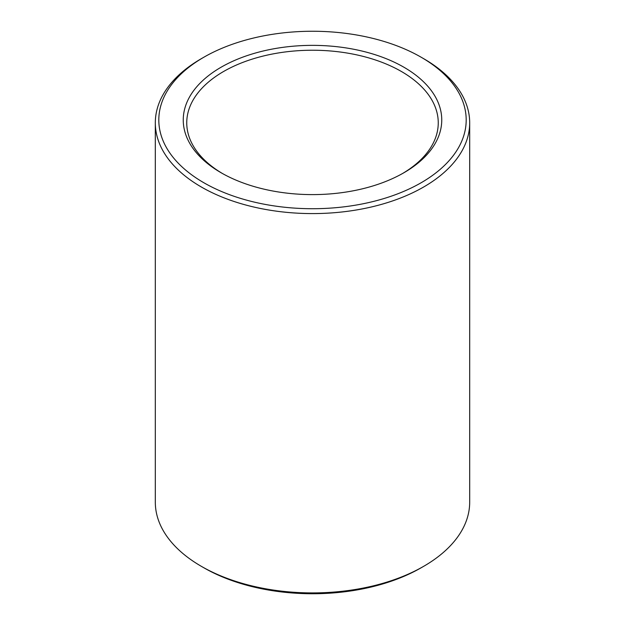 <?xml version="1.0" encoding="UTF-8"?>
<svg xmlns="http://www.w3.org/2000/svg" width="625" height="625" viewBox="0 0 625 625"><rect width="100%" height="100%" fill="white"/><g stroke="black" fill="none" stroke-linecap="round" stroke-linejoin="round"><path stroke-width="0.94" d="M221.109 172.75A129.242 74.617 0 0 0 403.891 172.75A129.242 74.617 0 0 0 403.891 67.219A129.242 74.617 0 0 0 221.109 67.219A129.242 74.617 0 0 0 221.109 172.75L221.109 172.75M402.641 173.461A125.75 72.602 0 0 0 438.25 122.836A125.75 72.602 0 0 0 312.5 50.234A125.75 72.602 0 0 0 186.75 122.836A125.75 72.602 0 0 0 222.359 173.461M203.82 57.242L201.352 58.664A157.188 90.75 0 0 0 155.312 122.836L155.312 502.164A157.188 90.75 0 0 0 201.352 566.336L203.82 567.758A153.695 88.734 0 0 0 421.18 567.758L423.648 566.336A157.188 90.75 0 0 0 469.688 502.164L469.688 122.836A157.188 90.75 0 0 0 423.648 58.664L421.18 57.242A153.695 88.734 0 0 0 203.82 57.242A153.695 88.734 0 0 0 203.82 182.727A153.695 88.734 0 0 0 421.18 182.727A153.695 88.734 0 0 0 421.18 57.242M203.82 567.758L201.352 566.336A157.188 90.75 0 0 0 423.648 566.336M155.312 122.836A157.188 90.75 0 0 0 201.352 187.008A157.188 90.75 0 0 0 372.656 206.68A157.188 90.75 0 0 0 469.688 122.836"/></g></svg>
